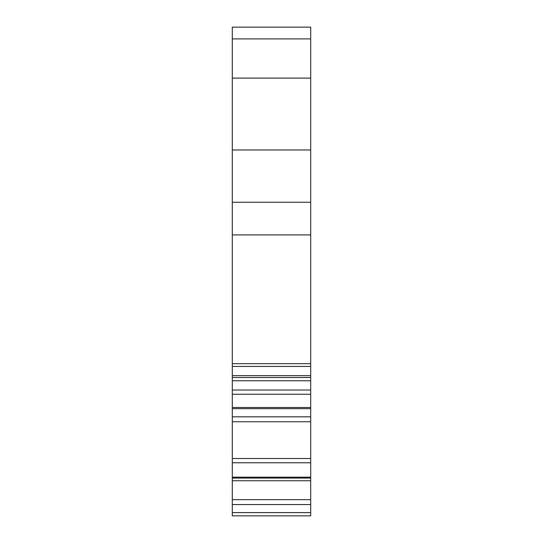 <?xml version="1.0" encoding="UTF-8"?>
<svg xmlns="http://www.w3.org/2000/svg" width="543" height="543" viewBox="0 0 543 543"><rect width="100%" height="100%" fill="white"/><g stroke="black" fill="none" stroke-linecap="round" stroke-linejoin="round"><path stroke-width="0.81" d="M286.528 515.85L256.472 515.85M310.698 27.15L232.302 27.15L310.698 27.15L310.698 38.913L232.302 38.913L232.302 27.15M310.698 38.913L232.302 38.913L232.302 202.247L310.698 202.247L310.698 38.913M232.302 234.915L232.302 202.247L310.698 202.247L310.698 234.915L232.302 234.915L232.302 380.765L310.698 380.765L310.698 234.915M232.302 408.669L310.698 408.669L310.698 477.154L232.302 477.154L232.302 380.765M310.698 408.669L310.698 380.765M232.302 478.064L232.302 477.154L310.698 477.154L310.698 478.064L232.302 478.064L232.302 515.85L310.698 515.85L310.698 478.064M310.698 515.85L232.302 515.85M310.698 78.111L232.302 78.111M310.698 149.977L232.302 149.977M310.698 363.674L232.302 363.674M310.698 366.444L232.302 366.444M310.698 375.641L232.302 375.641M310.698 377.487L232.302 377.487M310.698 390.023L232.302 390.023M310.698 394.245L232.302 394.245M310.698 407.488L232.302 407.488M310.698 416.827L232.302 416.827M310.698 421.762L232.302 421.762M310.698 458.523L232.302 458.523M310.698 462.772L232.302 462.772M310.698 480.745L232.302 480.745M310.698 499.669L232.302 499.669M310.698 504.549L232.302 504.549M310.698 512.612L232.302 512.612"/></g></svg>
